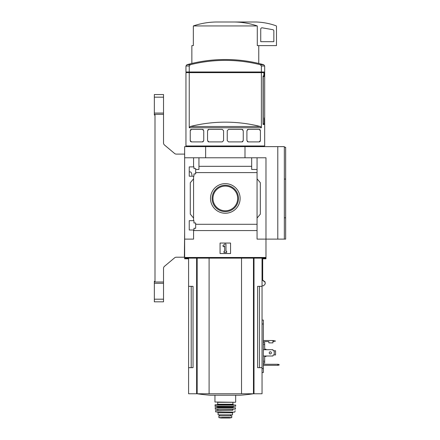 <?xml version="1.0" encoding="UTF-8"?>
<svg xmlns="http://www.w3.org/2000/svg" width="440" height="440" viewBox="0 0 440 440"><rect width="100%" height="100%" fill="white"/><g stroke="black" fill="none" stroke-linecap="round" stroke-linejoin="round"><path stroke-width="0.66" d="M191.966 175.489C191.769 173.228 191.197 172.024 190.256 171.881L189.239 171.881M189.239 229.994L189.239 220.682L193.958 220.682L193.958 222.976L195.663 222.976L195.663 228.289L193.958 228.289L193.958 229.994L189.239 229.994M189.239 176.209L189.239 166.892L193.958 166.892L193.958 168.597L195.663 168.597L195.663 173.91L193.958 173.91L193.958 176.209L189.239 176.209M193.567 176.209L193.567 220.682M193.567 166.892L193.567 157.779L184.646 157.779L184.646 146.625L284.345 146.625L284.345 239.113L285.659 239.113L285.659 217.806L284.345 217.806L285.659 217.795L285.659 147.279L284.345 147.279M210.507 198.446A14.806 14.806 0 0 1 232.716 185.62A14.806 14.806 0 0 1 232.716 211.266A14.806 14.806 0 0 1 210.507 198.446M193.567 229.994L193.567 239.113L184.646 239.113L184.646 257.477L265.98 257.477L265.98 239.113L257.059 239.113L257.059 224.296L195.663 224.296M257.059 224.296L257.059 172.59L195.663 172.59M184.646 239.113L184.646 157.779M257.059 172.59L257.059 169.45L251.68 169.45L251.68 166.315L198.946 166.315L198.946 169.45L195.663 169.45M251.68 166.315L251.68 157.779L193.567 157.779M257.059 230.571L193.567 230.571M264.319 118.553L264.671 118.553L264.671 145.97L185.955 145.97L185.955 72.639L189.244 72.639L189.244 127.76L190.295 126.495A143.44 143.44 0 0 1 260.332 126.495L190.295 126.495M264.402 118.553L264.402 124.454L263.054 124.454L264.402 124.454M260.332 126.495L261.382 127.76L261.382 72.639L263.874 72.639L263.874 75.917L263.054 75.917L263.054 124.454M190.245 130.526A1.315 1.315 0 0 0 190.234 130.686L191.543 129.376L202.433 129.376L203.748 130.686L203.748 140.591L202.433 141.906L191.543 141.906L190.234 140.591A1.315 1.315 0 0 0 190.245 140.762M190.234 130.686L190.234 140.591M208.863 141.906L207.548 140.591L207.548 130.686L208.863 129.376L222.255 129.376L223.57 130.686L223.57 140.591L222.255 141.906L208.863 141.906A1.315 1.315 0 0 1 207.955 141.543M228.553 141.906L227.244 140.591L227.244 130.686L228.553 129.376L241.945 129.376L243.26 130.686L243.26 140.591L241.945 141.906L228.553 141.906M248.215 141.906L246.906 140.591L246.906 130.686L248.215 129.376L259.105 129.376L260.414 130.686L260.414 140.591L259.105 141.906L248.215 141.906A1.315 1.315 0 0 1 247.341 141.565M189.244 71.984L185.955 71.984L185.955 65.984L186.923 64.719L190.295 64.719A143.44 143.44 0 0 1 260.332 64.719L261.382 65.984L261.382 71.984L189.244 71.984L189.244 65.984L190.295 64.719M191.208 72.639L191.208 71.984M260.079 72.639L260.079 71.984M261.382 65.984L264.671 65.984L264.671 117.898L264.319 117.898L264.319 123.8L263.241 123.8L263.241 76.571L264 76.571L264 71.984L261.382 71.984M277.788 146.625L277.788 239.113L265.98 239.113L265.98 157.779L251.68 157.779M198.946 157.779L198.946 166.315M257.059 157.779L257.059 169.45M193.567 218.053L190.289 214.148L190.289 182.738L193.567 178.833M257.059 178.833L260.337 182.738L260.337 214.148L257.059 218.053M220.066 253.539L220.066 243.045L230.56 243.045L230.56 253.539L220.066 253.539M205.634 157.779L205.634 146.625M244.992 157.779L244.992 146.625M277.788 239.113L284.345 239.113M222.799 245.883L224.659 244.03L225.968 244.03L225.968 251.246L226.628 251.246L226.628 252.555L223.999 252.555L223.999 251.246L224.659 251.246L224.659 245.883L223.729 246.813L222.799 245.883M212.141 198.446A13.173 13.173 0 0 1 231.902 187.033A13.173 13.173 0 0 1 231.902 209.853A13.173 13.173 0 0 1 212.141 198.446M212.96 198.446A12.353 12.353 0 0 1 231.49 187.748A12.353 12.353 0 0 1 231.49 209.143A12.353 12.353 0 0 1 212.96 198.446M186.923 64.719A144.304 144.304 0 0 1 225.313 59.521C238.343 59.527 251.141 61.259 263.703 64.719L260.332 64.719M261.382 72.639L189.244 72.639M190.421 141.268A1.315 1.315 0 0 0 190.757 141.642M191.142 141.84A1.315 1.315 0 0 0 191.543 141.906M202.433 141.906A1.315 1.315 0 0 0 203.313 141.565M203.313 129.712A1.315 1.315 0 0 0 202.433 129.376M191.543 129.376A1.315 1.315 0 0 0 190.955 129.514M190.757 129.635A1.315 1.315 0 0 0 190.421 130.014M208.863 129.376A1.315 1.315 0 0 0 207.955 129.734M241.945 141.906A1.315 1.315 0 0 0 242.853 141.543M242.853 129.734A1.315 1.315 0 0 0 241.945 129.376M259.105 141.906A1.315 1.315 0 0 0 259.694 141.763M259.892 141.642A1.315 1.315 0 0 0 260.227 141.268M260.227 130.009A1.315 1.315 0 0 0 259.892 129.635M259.512 129.437A1.315 1.315 0 0 0 259.105 129.376M248.215 129.376A1.315 1.315 0 0 0 247.335 129.712M191.208 286.336L191.208 367.67L193.039 367.67L193.039 286.336L188.584 286.336L188.584 393.767L262.042 393.767L262.042 367.67L257.587 367.67L259.419 367.67L259.419 286.336M193.039 367.67L188.584 367.67M262.042 258.132L262.042 286.336L257.587 286.336L257.587 367.67M262.042 286.336L262.042 367.67M184.646 257.477L184.646 258.132L265.98 258.132L265.98 257.477M262.647 258.132L262.647 280.352L265.051 282.156L265.188 283.954L263.538 285.802L262.042 285.802M284.345 179.08L285.659 179.08L284.345 179.091M233.992 22C241.929 22.055 249.689 23.37 257.285 25.938L257.285 45.612L276.474 45.612L276.474 26.395A0.654 0.654 0 0 0 276.04 25.779A65.593 65.593 0 0 0 256.141 22L216.634 22C208.665 22.061 200.904 23.37 193.341 25.938L193.341 45.612L191.862 45.612L191.862 63.448M257.285 25.938L193.341 25.938M262.273 27.83A1.315 1.315 0 0 0 260.733 29.123L260.733 41.679L273.851 41.679L273.851 30.971A1.315 1.315 0 0 0 272.767 29.678L262.273 27.83M209.099 258.132L209.099 393.767M241.527 258.132L241.527 393.767M253.528 393.767A196.779 196.779 0 0 1 240.372 395.219L210.254 395.219A196.779 196.779 0 0 1 197.098 393.767M228.707 417.434L231.743 417.61L231.743 415.872L218.884 415.872L218.884 417.61L228.707 417.434L221.92 417.434M218.097 412.786L232.529 412.786L232.529 414.821L218.097 414.821L218.097 412.786L217.443 412.132M235.417 402.292L214.951 402.028L235.417 402.292M232.92 404.261L232.92 402.292L217.707 402.292L217.707 404.261L217.179 404.784L233.448 404.784L232.92 404.261L217.707 404.261M214.951 405.048L235.675 405.048L215.215 404.784L215.111 406.357L235.642 406.236L214.984 406.236M216.915 406.357L217.575 407.017L233.052 407.017L233.052 407.407L217.575 407.407L217.311 407.671L221.375 407.671M215.089 407.814L235.538 407.814L215.221 407.671L215.369 409.244L235.389 409.129L215.237 409.129M215.617 410.559L221.375 410.559M234.636 412.132L215.738 411.923L234.636 412.132M230.758 415.872L230.758 414.821M184.646 232.034L184.382 257.213L176.286 257.213A2.623 2.623 0 0 0 174.597 257.829L164.461 266.338A2.623 2.623 0 0 0 163.526 268.345L163.526 282.013L154.996 282.013L154.996 114.345L163.526 114.345L163.526 142.972A2.623 2.623 0 0 0 164.461 144.98L174.597 153.489A2.623 2.623 0 0 0 176.286 154.105L184.646 154.105M154.341 113.058L163.526 113.058L163.526 94.545L154.341 94.545L154.341 115.011L154.996 115.011M163.526 283.305L163.526 301.818L154.341 301.818L154.341 283.305L163.526 283.305L163.526 282.013M163.526 301.818L154.341 301.818M154.996 281.353L154.341 281.353L154.341 283.305M163.526 113.058L163.526 114.345M263.357 356.004L272.932 356.004L273.196 354.954L274.247 354.954L274.247 350.757L273.196 350.757L272.932 349.707L263.357 349.707M263.357 340.527L272.932 340.527L272.932 342.887L268.868 342.887L268.868 341.572L263.357 341.572M262.042 320.062L263.357 320.062L263.357 372.532L262.042 372.532M279.098 364.502L277.788 364.271L277.788 365.321L279.098 365.084L279.098 364.502M263.357 364.271L277.788 364.271M277.788 365.321L263.357 365.321M264.671 349.707L264.671 342.65L263.357 342.65M264.671 344.509L263.357 344.509M264.671 356.004L264.671 361.207L263.357 361.207M264.671 361.207L264.671 363.061L263.357 363.061M265.98 356.004L265.98 356.527L264.671 356.527M264.671 349.184L265.98 349.184L265.98 349.707M274.247 354.954L275.555 354.954L275.555 350.757L274.247 350.757M271.392 352.858A1.084 1.084 0 0 1 269.77 353.793A1.084 1.084 0 0 1 269.77 351.918A1.084 1.084 0 0 1 271.392 352.858M272.932 340.527L275.555 341.05L272.932 341.572M184.646 258.132L184.646 258.786L188.584 258.786M262.647 258.786L265.98 258.786L265.98 258.132M262.686 258.786L262.686 280.088L265.089 281.892L265.221 283.75M176.286 154.105A2.623 2.623 0 0 1 174.597 153.489M164.461 144.98A2.623 2.623 0 0 1 163.526 142.972M163.526 268.345A2.623 2.623 0 0 1 164.461 266.338M174.597 257.829A2.623 2.623 0 0 1 176.286 257.213M261.382 127.76L189.244 127.76M189.244 65.984L185.955 65.984M254.012 258.132L254.012 393.767M196.614 258.132L196.614 393.767M197.17 258.132L197.17 393.767M253.457 258.132L253.457 393.767M233.052 409.244L217.575 409.244M232.793 409.508L232.793 410.295L217.575 410.559M230.72 415.872L230.72 414.821M231.743 417.632L229.674 417.995L220.952 417.995L218.884 417.632M163.526 299.195L154.341 299.195M163.526 97.168L154.341 97.168M263.357 368.599L262.042 368.599M263.357 323.994L262.042 323.994M273.196 340.527L273.196 341.572M264.011 146.625L264.671 145.97M186.615 146.625L185.955 145.97M264.671 65.984L263.703 64.719M188.584 258.132L188.584 286.336M258.764 45.612L258.764 63.448M214.951 395.219L214.951 402.028M235.675 395.219L235.675 402.028M235.675 405.048L235.642 406.236M233.052 407.017L233.712 406.357M217.575 407.017L217.575 407.407M235.538 407.814L235.389 409.129M217.833 409.508L217.833 410.295M235.136 410.713L234.889 411.923M215.49 410.713L215.738 411.923M232.529 412.786L233.184 412.132M219.593 415.872L219.593 414.821M220.952 417.995L229.642 418M225.313 418L221.177 417.824"/></g></svg>
